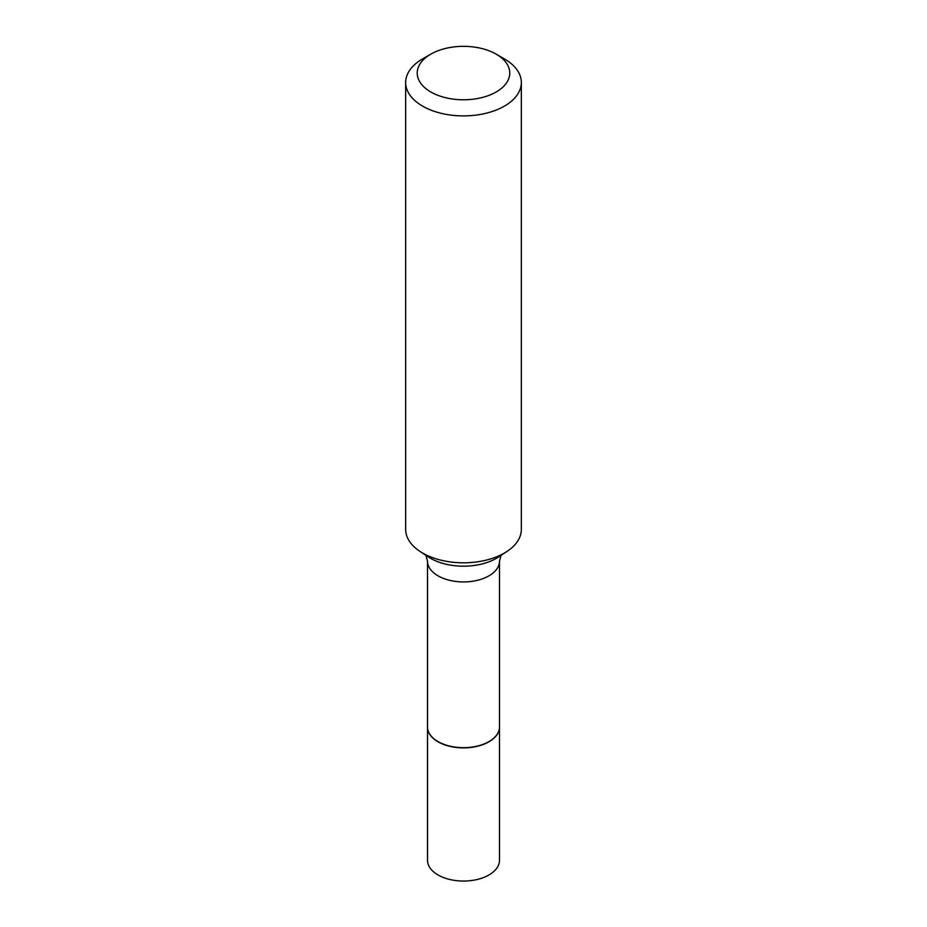 <?xml version="1.0" encoding="UTF-8"?>
<svg xmlns="http://www.w3.org/2000/svg" width="927" height="927" viewBox="0 0 927 927"><rect width="100%" height="100%" fill="white"/><g stroke="black" fill="none" stroke-linecap="round" stroke-linejoin="round"><path stroke-width="1.39" d="M427.498 727A36.002 20.788 0 0 0 427.498 727.104L427.498 860.268A36.002 20.788 0 0 0 438.042 874.961A36.002 20.788 0 0 0 477.278 879.468A36.002 20.788 0 0 0 499.502 860.268L499.502 727.104A36.002 20.788 0 0 0 499.502 727M427.498 727.104A36.002 20.788 0 0 0 438.042 741.797A36.002 20.788 0 0 0 477.278 746.305A36.002 20.788 0 0 0 499.502 727.104M438.216 741.693L438.042 741.6A36.002 20.788 0 0 0 488.958 741.6A36.002 20.788 0 0 0 499.502 726.895L499.502 561.136A36.002 20.788 0 0 1 477.278 580.348A36.002 20.788 0 0 1 438.042 575.841A36.002 20.788 0 0 1 427.498 561.136L427.498 726.895A36.002 20.788 0 0 0 438.042 741.6L438.216 741.693A35.759 20.637 0 0 0 488.784 741.693A35.759 20.637 0 0 0 488.865 741.646M430.777 91.958A46.269 26.721 0 0 0 496.223 91.958A46.269 26.721 0 0 0 496.223 54.172L504.404 58.899A57.845 33.395 0 0 1 521.345 82.515A57.845 33.395 0 0 1 485.632 113.361A57.845 33.395 0 0 1 422.596 106.13A57.845 33.395 0 0 1 405.655 82.515A57.845 33.395 0 0 1 422.596 58.899L430.777 54.172A46.269 26.721 0 0 0 430.777 91.958M405.655 82.515L405.655 529.41A57.845 33.395 0 0 0 420.012 551.438A57.845 33.395 0 0 0 422.596 553.025A57.845 33.395 0 0 0 506.988 551.438A57.845 33.395 0 0 0 521.345 529.41L521.345 82.515M504.404 58.899L496.223 54.172A46.269 26.721 0 0 0 430.777 54.172M420.012 551.438L428.517 557.034A46.524 26.86 0 0 0 430.603 558.321A46.524 26.86 0 0 0 498.483 557.034L506.988 551.438M427.498 561.136L425.841 554.867M499.502 561.136L501.159 554.867"/></g></svg>
